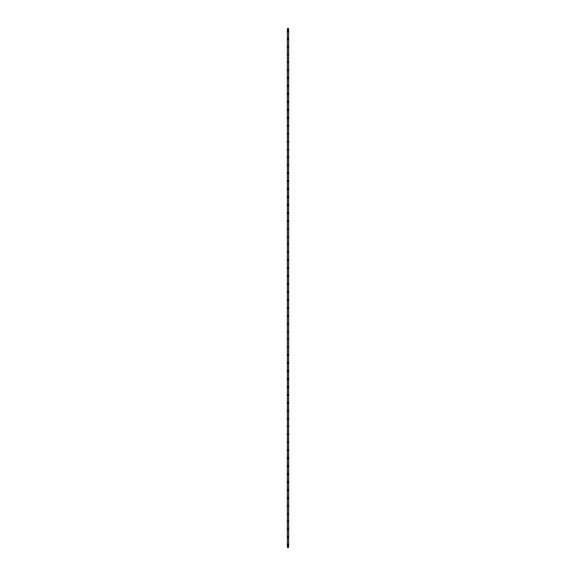 <?xml version="1.0" encoding="UTF-8"?>
<svg xmlns="http://www.w3.org/2000/svg" width="576" height="576" viewBox="0 0 576 576"><rect width="100%" height="100%" fill="white"/><g stroke="black" fill="none" stroke-linecap="round" stroke-linejoin="round"><path stroke-width="0.86" d="M287.503 545.22A0.497 0.497 0 0 1 288 544.723A0.497 0.497 0 0 1 288.497 545.22A0.497 0.497 0 0 1 288 545.717A0.497 0.497 0 0 1 287.503 545.22M287.503 537.307A0.497 0.497 0 0 1 288 536.81A0.497 0.497 0 0 1 288.497 537.307A0.497 0.497 0 0 1 288 537.804A0.497 0.497 0 0 1 287.503 537.307M287.503 529.394A0.497 0.497 0 0 1 288 528.898A0.497 0.497 0 0 1 288.497 529.394A0.497 0.497 0 0 1 288 529.884A0.497 0.497 0 0 1 287.503 529.394M287.503 521.474A0.497 0.497 0 0 1 288 520.985A0.497 0.497 0 0 1 288.497 521.474A0.497 0.497 0 0 1 288 521.971A0.497 0.497 0 0 1 287.503 521.474M287.503 513.562A0.497 0.497 0 0 1 288 513.072A0.497 0.497 0 0 1 288.497 513.562A0.497 0.497 0 0 1 288 514.058A0.497 0.497 0 0 1 287.503 513.562M287.503 505.649A0.497 0.497 0 0 1 288 505.152A0.497 0.497 0 0 1 288.497 505.649A0.497 0.497 0 0 1 288 506.146A0.497 0.497 0 0 1 287.503 505.649M287.503 497.736A0.497 0.497 0 0 1 288 497.239A0.497 0.497 0 0 1 288.497 497.736A0.497 0.497 0 0 1 288 498.226A0.497 0.497 0 0 1 287.503 497.736M287.503 489.823A0.497 0.497 0 0 1 288 489.326A0.497 0.497 0 0 1 288.497 489.823A0.497 0.497 0 0 1 288 490.313A0.497 0.497 0 0 1 287.503 489.823M287.503 481.903A0.497 0.497 0 0 1 288 481.414A0.497 0.497 0 0 1 288.497 481.903A0.497 0.497 0 0 1 288 482.4A0.497 0.497 0 0 1 287.503 481.903M287.503 473.99A0.497 0.497 0 0 1 288 473.494A0.497 0.497 0 0 1 288.497 473.99A0.497 0.497 0 0 1 288 474.487A0.497 0.497 0 0 1 287.503 473.99M287.503 466.078A0.497 0.497 0 0 1 288 465.581A0.497 0.497 0 0 1 288.497 466.078A0.497 0.497 0 0 1 288 466.574A0.497 0.497 0 0 1 287.503 466.078M287.503 458.165A0.497 0.497 0 0 1 288 457.668A0.497 0.497 0 0 1 288.497 458.165A0.497 0.497 0 0 1 288 458.654A0.497 0.497 0 0 1 287.503 458.165M287.503 450.245A0.497 0.497 0 0 1 288 449.755A0.497 0.497 0 0 1 288.497 450.245A0.497 0.497 0 0 1 288 450.742A0.497 0.497 0 0 1 287.503 450.245M287.503 442.332A0.497 0.497 0 0 1 288 441.835A0.497 0.497 0 0 1 288.497 442.332A0.497 0.497 0 0 1 288 442.829A0.497 0.497 0 0 1 287.503 442.332M287.503 434.419A0.497 0.497 0 0 1 288 433.922A0.497 0.497 0 0 1 288.497 434.419A0.497 0.497 0 0 1 288 434.916A0.497 0.497 0 0 1 287.503 434.419M287.503 426.506A0.497 0.497 0 0 1 288 426.01A0.497 0.497 0 0 1 288.497 426.506A0.497 0.497 0 0 1 288 426.996A0.497 0.497 0 0 1 287.503 426.506M287.503 418.586A0.497 0.497 0 0 1 288 418.097A0.497 0.497 0 0 1 288.497 418.586A0.497 0.497 0 0 1 288 419.083A0.497 0.497 0 0 1 287.503 418.586M287.503 410.674A0.497 0.497 0 0 1 288 410.177A0.497 0.497 0 0 1 288.497 410.674A0.497 0.497 0 0 1 288 411.17A0.497 0.497 0 0 1 287.503 410.674M287.503 402.761A0.497 0.497 0 0 1 288 402.264A0.497 0.497 0 0 1 288.497 402.761A0.497 0.497 0 0 1 288 403.258A0.497 0.497 0 0 1 287.503 402.761M287.503 394.848A0.497 0.497 0 0 1 288 394.351A0.497 0.497 0 0 1 288.497 394.848A0.497 0.497 0 0 1 288 395.338A0.497 0.497 0 0 1 287.503 394.848M287.503 386.928A0.497 0.497 0 0 1 288 386.438A0.497 0.497 0 0 1 288.497 386.928A0.497 0.497 0 0 1 288 387.425A0.497 0.497 0 0 1 287.503 386.928M287.503 379.015A0.497 0.497 0 0 1 288 378.526A0.497 0.497 0 0 1 288.497 379.015A0.497 0.497 0 0 1 288 379.512A0.497 0.497 0 0 1 287.503 379.015M287.503 371.102A0.497 0.497 0 0 1 288 370.606A0.497 0.497 0 0 1 288.497 371.102A0.497 0.497 0 0 1 288 371.599A0.497 0.497 0 0 1 287.503 371.102M287.503 363.19A0.497 0.497 0 0 1 288 362.693A0.497 0.497 0 0 1 288.497 363.19A0.497 0.497 0 0 1 288 363.679A0.497 0.497 0 0 1 287.503 363.19M287.503 355.277A0.497 0.497 0 0 1 288 354.78A0.497 0.497 0 0 1 288.497 355.277A0.497 0.497 0 0 1 288 355.766A0.497 0.497 0 0 1 287.503 355.277M287.503 347.357A0.497 0.497 0 0 1 288 346.867A0.497 0.497 0 0 1 288.497 347.357A0.497 0.497 0 0 1 288 347.854A0.497 0.497 0 0 1 287.503 347.357M287.503 339.444A0.497 0.497 0 0 1 288 338.947A0.497 0.497 0 0 1 288.497 339.444A0.497 0.497 0 0 1 288 339.941A0.497 0.497 0 0 1 287.503 339.444M287.503 331.531A0.497 0.497 0 0 1 288 331.034A0.497 0.497 0 0 1 288.497 331.531A0.497 0.497 0 0 1 288 332.028A0.497 0.497 0 0 1 287.503 331.531M287.503 323.618A0.497 0.497 0 0 1 288 323.122A0.497 0.497 0 0 1 288.497 323.618A0.497 0.497 0 0 1 288 324.108A0.497 0.497 0 0 1 287.503 323.618M287.503 315.698A0.497 0.497 0 0 1 288 315.209A0.497 0.497 0 0 1 288.497 315.698A0.497 0.497 0 0 1 288 316.195A0.497 0.497 0 0 1 287.503 315.698M287.503 307.786A0.497 0.497 0 0 1 288 307.289A0.497 0.497 0 0 1 288.497 307.786A0.497 0.497 0 0 1 288 308.282A0.497 0.497 0 0 1 287.503 307.786M287.503 299.873A0.497 0.497 0 0 1 288 299.376A0.497 0.497 0 0 1 288.497 299.873A0.497 0.497 0 0 1 288 300.37A0.497 0.497 0 0 1 287.503 299.873M287.503 291.96A0.497 0.497 0 0 1 288 291.463A0.497 0.497 0 0 1 288.497 291.96A0.497 0.497 0 0 1 288 292.45A0.497 0.497 0 0 1 287.503 291.96M287.503 284.04A0.497 0.497 0 0 1 288 283.55A0.497 0.497 0 0 1 288.497 284.04A0.497 0.497 0 0 1 288 284.537A0.497 0.497 0 0 1 287.503 284.04M287.503 276.127A0.497 0.497 0 0 1 288 275.63A0.497 0.497 0 0 1 288.497 276.127A0.497 0.497 0 0 1 288 276.624A0.497 0.497 0 0 1 287.503 276.127M287.503 268.214A0.497 0.497 0 0 1 288 267.718A0.497 0.497 0 0 1 288.497 268.214A0.497 0.497 0 0 1 288 268.711A0.497 0.497 0 0 1 287.503 268.214M287.503 260.302A0.497 0.497 0 0 1 288 259.805A0.497 0.497 0 0 1 288.497 260.302A0.497 0.497 0 0 1 288 260.791A0.497 0.497 0 0 1 287.503 260.302M287.503 252.382A0.497 0.497 0 0 1 288 251.892A0.497 0.497 0 0 1 288.497 252.382A0.497 0.497 0 0 1 288 252.878A0.497 0.497 0 0 1 287.503 252.382M287.503 244.469A0.497 0.497 0 0 1 288 243.972A0.497 0.497 0 0 1 288.497 244.469A0.497 0.497 0 0 1 288 244.966A0.497 0.497 0 0 1 287.503 244.469M287.503 236.556A0.497 0.497 0 0 1 288 236.059A0.497 0.497 0 0 1 288.497 236.556A0.497 0.497 0 0 1 288 237.053A0.497 0.497 0 0 1 287.503 236.556M287.503 228.643A0.497 0.497 0 0 1 288 228.146A0.497 0.497 0 0 1 288.497 228.643A0.497 0.497 0 0 1 288 229.133A0.497 0.497 0 0 1 287.503 228.643M287.503 220.723A0.497 0.497 0 0 1 288 220.234A0.497 0.497 0 0 1 288.497 220.723A0.497 0.497 0 0 1 288 221.22A0.497 0.497 0 0 1 287.503 220.723M287.503 212.81A0.497 0.497 0 0 1 288 212.321A0.497 0.497 0 0 1 288.497 212.81A0.497 0.497 0 0 1 288 213.307A0.497 0.497 0 0 1 287.503 212.81M287.503 204.898A0.497 0.497 0 0 1 288 204.401A0.497 0.497 0 0 1 288.497 204.898A0.497 0.497 0 0 1 288 205.394A0.497 0.497 0 0 1 287.503 204.898M287.503 196.985A0.497 0.497 0 0 1 288 196.488A0.497 0.497 0 0 1 288.497 196.985A0.497 0.497 0 0 1 288 197.474A0.497 0.497 0 0 1 287.503 196.985M287.503 189.072A0.497 0.497 0 0 1 288 188.575A0.497 0.497 0 0 1 288.497 189.072A0.497 0.497 0 0 1 288 189.562A0.497 0.497 0 0 1 287.503 189.072M287.503 181.152A0.497 0.497 0 0 1 288 180.662A0.497 0.497 0 0 1 288.497 181.152A0.497 0.497 0 0 1 288 181.649A0.497 0.497 0 0 1 287.503 181.152M287.503 173.239A0.497 0.497 0 0 1 288 172.742A0.497 0.497 0 0 1 288.497 173.239A0.497 0.497 0 0 1 288 173.736A0.497 0.497 0 0 1 287.503 173.239M287.503 165.326A0.497 0.497 0 0 1 288 164.83A0.497 0.497 0 0 1 288.497 165.326A0.497 0.497 0 0 1 288 165.823A0.497 0.497 0 0 1 287.503 165.326M287.503 157.414A0.497 0.497 0 0 1 288 156.917A0.497 0.497 0 0 1 288.497 157.414A0.497 0.497 0 0 1 288 157.903A0.497 0.497 0 0 1 287.503 157.414M287.503 149.494A0.497 0.497 0 0 1 288 149.004A0.497 0.497 0 0 1 288.497 149.494A0.497 0.497 0 0 1 288 149.99A0.497 0.497 0 0 1 287.503 149.494M287.503 141.581A0.497 0.497 0 0 1 288 141.084A0.497 0.497 0 0 1 288.497 141.581A0.497 0.497 0 0 1 288 142.078A0.497 0.497 0 0 1 287.503 141.581M287.503 133.668A0.497 0.497 0 0 1 288 133.171A0.497 0.497 0 0 1 288.497 133.668A0.497 0.497 0 0 1 288 134.165A0.497 0.497 0 0 1 287.503 133.668M287.503 125.755A0.497 0.497 0 0 1 288 125.258A0.497 0.497 0 0 1 288.497 125.755A0.497 0.497 0 0 1 288 126.245A0.497 0.497 0 0 1 287.503 125.755M287.503 117.835A0.497 0.497 0 0 1 288 117.346A0.497 0.497 0 0 1 288.497 117.835A0.497 0.497 0 0 1 288 118.332A0.497 0.497 0 0 1 287.503 117.835M287.503 109.922A0.497 0.497 0 0 1 288 109.426A0.497 0.497 0 0 1 288.497 109.922A0.497 0.497 0 0 1 288 110.419A0.497 0.497 0 0 1 287.503 109.922M287.503 102.01A0.497 0.497 0 0 1 288 101.513A0.497 0.497 0 0 1 288.497 102.01A0.497 0.497 0 0 1 288 102.506A0.497 0.497 0 0 1 287.503 102.01M287.503 94.097A0.497 0.497 0 0 1 288 93.6A0.497 0.497 0 0 1 288.497 94.097A0.497 0.497 0 0 1 288 94.586A0.497 0.497 0 0 1 287.503 94.097M287.503 86.177A0.497 0.497 0 0 1 288 85.687A0.497 0.497 0 0 1 288.497 86.177A0.497 0.497 0 0 1 288 86.674A0.497 0.497 0 0 1 287.503 86.177M287.503 78.264A0.497 0.497 0 0 1 288 77.774A0.497 0.497 0 0 1 288.497 78.264A0.497 0.497 0 0 1 288 78.761A0.497 0.497 0 0 1 287.503 78.264M287.503 70.351A0.497 0.497 0 0 1 288 69.854A0.497 0.497 0 0 1 288.497 70.351A0.497 0.497 0 0 1 288 70.848A0.497 0.497 0 0 1 287.503 70.351M287.503 62.438A0.497 0.497 0 0 1 288 61.942A0.497 0.497 0 0 1 288.497 62.438A0.497 0.497 0 0 1 288 62.928A0.497 0.497 0 0 1 287.503 62.438M287.503 54.526A0.497 0.497 0 0 1 288 54.029A0.497 0.497 0 0 1 288.497 54.526A0.497 0.497 0 0 1 288 55.015A0.497 0.497 0 0 1 287.503 54.526M287.503 46.606A0.497 0.497 0 0 1 288 46.116A0.497 0.497 0 0 1 288.497 46.606A0.497 0.497 0 0 1 288 47.102A0.497 0.497 0 0 1 287.503 46.606M287.503 38.693A0.497 0.497 0 0 1 288 38.196A0.497 0.497 0 0 1 288.497 38.693A0.497 0.497 0 0 1 288 39.19A0.497 0.497 0 0 1 287.503 38.693M287.503 30.78A0.497 0.497 0 0 1 288 30.283A0.497 0.497 0 0 1 288.497 30.78A0.497 0.497 0 0 1 288 31.277A0.497 0.497 0 0 1 287.503 30.78M287.042 28.8L287.014 547.2L287.014 28.8L287.179 547.2L288.986 547.2L288.986 28.8L288.958 547.2M288.958 28.8L287.179 28.8M288.806 547.2L288.806 28.8L288.806 547.2M287.194 547.2L287.194 28.8L287.194 547.2M288.821 28.8L288.821 547.2"/></g></svg>
